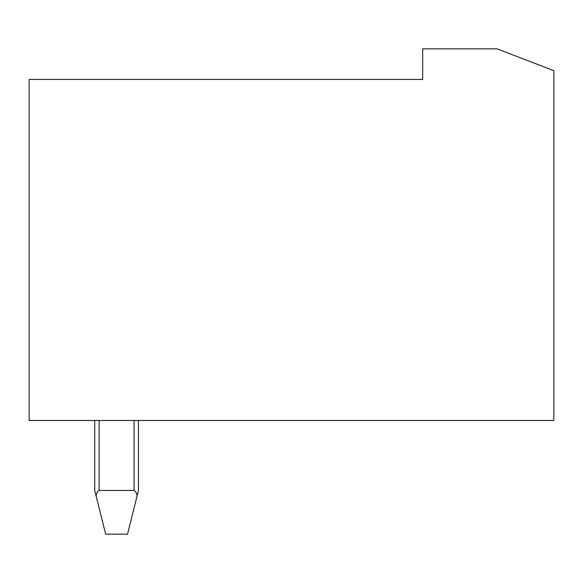 <?xml version="1.0" encoding="UTF-8"?>
<svg xmlns="http://www.w3.org/2000/svg" width="583" height="583" viewBox="0 0 583 583"><rect width="100%" height="100%" fill="white"/><g stroke="black" fill="none" stroke-linecap="round" stroke-linejoin="round"><path stroke-width="0.87" d="M29.15 79.434L29.15 420.489L553.85 420.489L553.85 70.689L497.007 48.826L422.675 48.826L422.675 79.434L29.15 79.434M138.463 420.489L138.463 490.449L137.18 495.572L135.766 491.782L134.09 490.449L98.862 490.478L97.434 491.782L96.02 495.572L105.669 534.174L127.531 534.174L137.18 495.572M96.02 495.572L94.737 490.449L94.737 420.489M99.11 490.449L99.11 420.489M134.09 420.489L134.09 490.449"/></g></svg>
